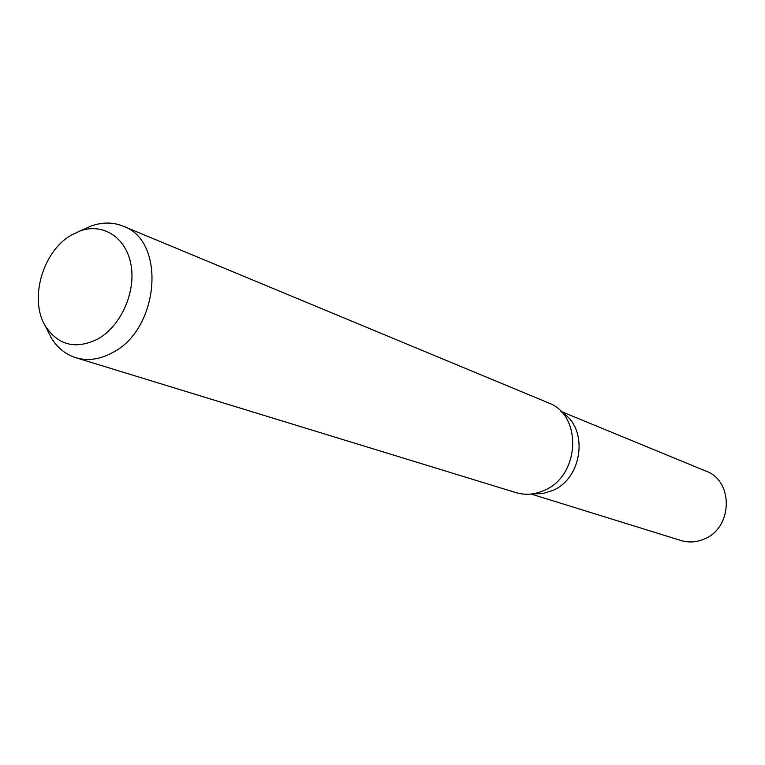 <?xml version="1.0" encoding="UTF-8"?>
<svg xmlns="http://www.w3.org/2000/svg" width="765" height="765" viewBox="0 0 765 765"><rect width="100%" height="100%" fill="white"/><g stroke="black" fill="none" stroke-linecap="round" stroke-linejoin="round"><path stroke-width="1.15" d="M561.864 412.411C588.629 427.855 583.064 477.829 552.913 490.394L542.815 493.588L532.536 493.874L542.815 493.588L552.913 490.394C583.064 477.829 588.629 427.865 561.873 412.421M83.748 229.318L91.303 225.943C102.434 222.041 113.029 222.108 123.098 226.144L548.304 402.83C582.49 414.754 580.205 475.495 544.565 490.25C534.984 494.62 525.459 495.404 515.983 492.622L75.735 357.685C65.398 354.377 57.193 347.673 51.112 337.575L47.44 330.164M123.098 226.144C166.34 240.593 159.569 329.103 112.56 352.598C99.938 359.483 87.659 361.185 75.735 357.685M71.288 235.142L79.952 231.011C103.026 222.519 126.378 237.552 131.054 265.034C135.988 292.393 120.755 326.225 97.834 339.019C75.898 349.682 58.484 345.484 45.594 326.435C28.764 299.909 42.496 251.341 71.288 235.142M560.879 411.369L706.009 471.135C733.826 480.879 732.794 527.965 704.221 539.029C696.494 542.328 688.768 542.825 681.022 540.52L531.101 494.047M79.952 231.011L91.303 225.943M45.594 326.435L51.112 337.575"/></g></svg>
